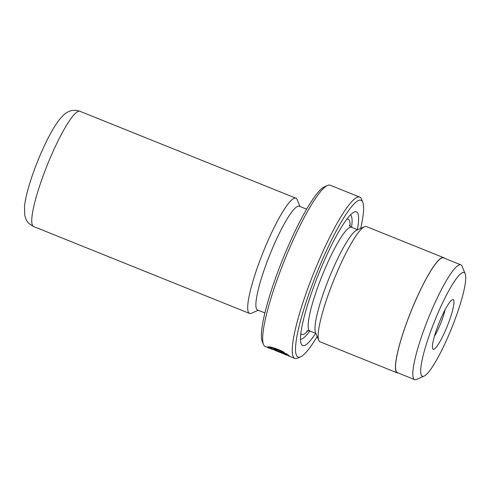 <?xml version="1.0" encoding="UTF-8"?>
<svg xmlns="http://www.w3.org/2000/svg" width="490" height="490" viewBox="0 0 490 490"><rect width="100%" height="100%" fill="white"/><g stroke="black" fill="none" stroke-linecap="round" stroke-linejoin="round"><path stroke-width="0.73" d="M436.615 316.209A55.897 9.224 111.9 0 0 424.064 376.124A55.897 9.224 111.9 0 0 449.802 332.649A55.897 9.224 111.9 0 0 465.212 273.879A55.897 9.224 111.9 0 0 436.615 316.209M465.212 273.879L462.107 266.291A61.863 10.21 111.9 0 0 460.845 264.845A61.863 10.21 111.9 0 0 430.453 313.135A61.863 10.21 111.9 0 0 414.656 379.615A61.863 10.21 111.9 0 0 416.567 379.444L424.064 376.124M440.057 320.497A26.705 4.41 -68.1 0 1 452.35 299.727A26.705 4.41 -68.1 0 1 446.359 328.355A26.705 4.41 -68.1 0 1 432.688 348.58A26.705 4.41 -68.1 0 1 440.057 320.497M434.391 336.379A20.494 3.381 111.9 0 0 439.94 325.152A20.494 3.381 111.9 0 0 445.128 309.704M460.845 264.845L443.573 257.893A61.863 10.21 111.9 0 0 413.18 306.183A61.863 10.21 111.9 0 0 397.378 372.663L414.656 379.615M283.318 351.93L283.134 352.365C277.561 349.082 268.869 346.889 270.088 348.139L287.048 355.213L274.823 350.289A86.951 14.351 -68.1 0 1 274.516 350.019L286.325 354.993M270.407 347.043L270.088 348.139M272.912 349.609L267.871 347.043M273.855 349.088C273.843 348.733 274.804 348.923 276.746 349.646A86.951 14.351 111.9 0 0 276.954 350.148L275.999 349.946L277.187 350.595L286.203 354.221L284.8 353.327L286.172 353.59L289.174 355.703L277.444 350.981L273.843 348.99M276.195 349.431L275.999 349.946M263.498 344.507L262.199 341.346A84.47 13.941 -68.1 0 1 285.492 252.54A84.47 13.941 -68.1 0 1 324.386 186.837L327.51 185.453A86.951 14.351 111.9 0 0 287.471 253.091A86.951 14.351 111.9 0 0 263.498 344.507A86.951 14.351 111.9 0 0 265.268 346.54L271.417 349.015M360.671 228.407A84.47 13.941 111.9 0 0 362.808 202.303A84.47 13.941 111.9 0 0 319.59 266.266A84.47 13.941 111.9 0 0 300.627 356.812A84.47 13.941 111.9 0 0 317.165 336.501M300.627 356.812L297.504 358.196A86.951 14.351 -68.1 0 1 294.815 358.435A86.951 14.351 -68.1 0 1 317.024 264.986A86.951 14.351 -68.1 0 1 359.746 197.109A86.951 14.351 -68.1 0 1 361.516 199.142L362.808 202.303M444.424 258.236A62.108 10.253 111.9 0 0 443.664 257.66L366.379 226.558A62.108 10.253 111.9 0 0 364.462 226.729L356.653 230.184A55.897 9.224 111.9 0 0 330.915 273.665A55.897 9.224 111.9 0 0 315.499 332.434L318.739 340.336A62.108 10.253 111.9 0 0 320.001 341.793L397.286 372.896A62.108 10.253 111.9 0 0 398.229 373.006M364.462 226.729A62.108 10.253 111.9 0 0 335.864 275.043A62.108 10.253 111.9 0 0 318.739 340.336M357.382 229.632A72.048 11.889 111.9 0 0 354.227 212.048A72.048 11.889 111.9 0 0 321.054 268.091A72.048 11.889 111.9 0 0 301.185 343.833A72.048 11.889 111.9 0 0 315.64 333.341M349.37 225.271C349.419 225.78 350.148 226.454 351.557 227.287A67.075 11.068 111.9 0 0 350.509 214.896M299.996 206.535L297.179 199.65A62.108 10.253 111.9 0 0 295.911 198.199A62.108 10.253 111.9 0 0 265.396 246.684A62.108 10.253 111.9 0 0 249.539 313.435A62.108 10.253 111.9 0 0 251.456 313.257L258.261 310.25M306.63 209.206L299.28 206.247A55.897 9.224 111.9 0 0 271.815 249.882A55.897 9.224 111.9 0 0 257.538 309.956L264.888 312.914M267.944 347.275C266.407 345.658 277.634 348.28 284.519 352.604L283.134 352.365M443.664 257.66A62.108 10.253 111.9 0 0 413.15 306.146A62.108 10.253 111.9 0 0 397.286 372.896M359.746 197.109L330.193 185.214A86.951 14.351 111.9 0 0 327.51 185.453M300.48 339.209A67.075 11.068 111.9 0 0 309.815 330.995M286.405 353.731L286.203 354.221M357.657 229.743L351.557 227.287A55.897 9.224 111.9 0 0 324.092 270.921A55.897 9.224 111.9 0 0 309.821 330.995L315.915 333.451M350.038 226.27A62.108 10.253 111.9 0 0 346.859 219.202M33.596 226.521C26.111 222.534 25.952 219.122 24.776 215.386L24.5 206.596C24.959 201.941 26.044 196.484 27.746 190.224C30.594 179.793 34.502 168.652 39.47 156.788C43.224 147.87 47.046 139.883 50.936 132.833C53.918 127.406 56.803 122.923 59.596 119.376C63.192 115.273 65.574 113.031 66.75 112.657C70.652 110.128 75.062 109.674 79.974 111.291A62.108 10.253 111.9 0 0 49.453 159.771A62.108 10.253 111.9 0 0 33.596 226.521L249.539 313.435M300.829 333.574A62.108 10.253 111.9 0 0 308.02 330.677M287.936 355.666L294.815 358.435M79.974 111.291L295.911 198.199M309.821 330.995C308.296 330.621 307.304 330.603 306.85 330.934"/></g></svg>
